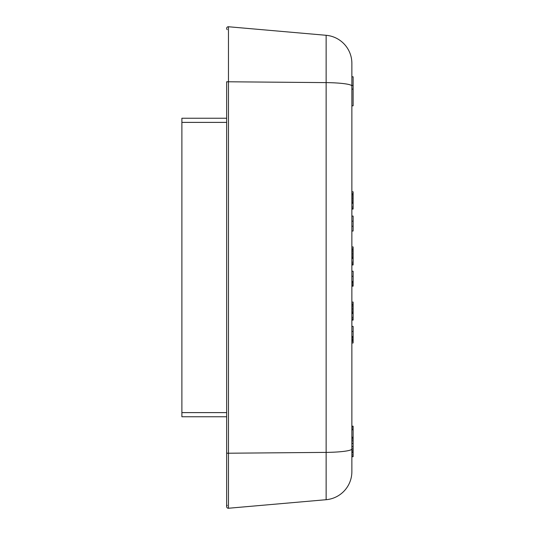 <?xml version="1.0" encoding="UTF-8"?>
<svg xmlns="http://www.w3.org/2000/svg" width="535" height="535" viewBox="0 0 535 535"><rect width="100%" height="100%" fill="white"/><g stroke="black" fill="none" stroke-linecap="round" stroke-linejoin="round"><path stroke-width="0.8" d="M351.869 119.673L351.869 63.384A28.194 28.194 0 0 0 326.136 35.297L326.136 499.703A28.194 28.194 0 0 0 351.869 471.616L351.869 94.748L351.869 134.827L351.869 105.803L353.113 105.803L353.113 76.779L351.869 76.779M351.869 427.07L353.113 427.07L353.113 426.188L351.869 426.188L351.869 360.102L351.869 440.252M351.869 134.827L351.869 191.797L353.113 191.797L353.113 209.065L351.869 209.065L351.869 216.087L353.113 216.087L353.113 231.013L351.869 231.013L351.869 246.936L353.113 246.936L353.113 264.952L351.869 264.952M351.869 360.102L351.869 342.962L353.113 342.962L353.113 326.377L351.869 326.377L351.869 322.157M353.113 452.811L351.869 452.811L351.869 452.316L353.113 452.316L353.113 456.703L351.869 456.703M353.113 449.012L351.869 449.012L351.869 446.551L353.113 446.551L353.113 452.316M353.113 85.426L351.869 85.426L351.869 89.131L353.113 89.131M353.113 339.076L351.869 339.076L351.869 340.033L353.113 340.033M353.113 427.07L353.113 446.551M351.869 428.943L353.113 428.943M351.869 456.502L353.113 456.502M351.869 454.917L353.113 454.917M351.869 429.351L353.113 429.351M351.869 429.699L353.113 429.699M351.869 452.055L353.113 452.055M351.869 429.792L353.113 429.792M351.869 437.222L353.113 437.222M351.869 437.336L353.113 437.336M351.869 437.777L353.113 437.777M351.869 439.008L353.113 439.008M351.869 440.847L353.113 440.847M351.869 443.395L353.113 443.395M351.869 450.764L353.113 450.764M351.869 302.081L353.113 302.081L353.113 320.097L351.869 320.097M351.869 264.203L353.113 264.203M351.869 319.348L353.113 319.348M351.869 271.232L353.113 271.232L353.113 286.158L351.869 286.158M351.869 263.768L353.113 263.768M351.869 262.183L353.113 262.183M351.869 258.372L353.113 258.372M351.869 258.051L353.113 258.051M351.869 257.101L353.113 257.101M351.869 255.83L353.113 255.83M351.869 254.239L353.113 254.239M351.869 252.968L353.113 252.968M351.869 251.383L353.113 251.383M351.869 250.112L353.113 250.112M351.869 249.163L353.113 249.163M351.869 248.842L353.113 248.842M351.869 285.837L353.113 285.837M351.869 285.202L353.113 285.202M351.869 283.931L353.113 283.931M351.869 282.667L353.113 282.667M351.869 282.032L353.113 282.032M351.869 281.397L353.113 281.397M351.869 276.314L353.113 276.314M351.869 208.623L353.113 208.623M351.869 207.038L353.113 207.038M351.869 203.226L353.113 203.226M351.869 202.912L353.113 202.912M351.869 201.956L353.113 201.956M351.869 200.685L353.113 200.685M351.869 199.1L353.113 199.1M351.869 197.83L353.113 197.83M351.869 196.238L353.113 196.238M351.869 194.967L353.113 194.967M351.869 194.018L353.113 194.018M351.869 193.697L353.113 193.697M351.869 226.251L353.113 226.251M351.869 221.169L353.113 221.169M351.869 318.913L353.113 318.913M351.869 317.322L353.113 317.322M351.869 313.51L353.113 313.51M351.869 313.196L353.113 313.196M351.869 312.239L353.113 312.239M351.869 310.969L353.113 310.969M351.869 309.384L353.113 309.384M351.869 308.113L353.113 308.113M351.869 306.528L353.113 306.528M351.869 305.258L353.113 305.258M351.869 304.301L353.113 304.301M351.869 303.987L353.113 303.987M351.869 341.303L353.113 341.303M351.869 340.982L353.113 340.982M351.869 337.806L353.113 337.806M351.869 336.856L353.113 336.856M351.869 336.535L353.113 336.535M351.869 331.453L353.113 331.453M326.136 35.297L228.465 26.75L326.136 35.297A28.194 28.194 0 0 1 351.869 63.384M326.136 499.703L228.465 508.25L228.465 26.75A1.658 1.658 0 0 0 226.659 28.402A1.658 1.658 0 0 1 228.465 26.75A1.658 1.658 0 0 0 227.248 29.666A1.658 1.658 0 0 1 226.659 28.402A1.658 1.658 0 0 0 227.248 29.666M227.248 505.334A1.658 1.658 0 0 0 228.465 508.25A1.658 1.658 0 0 1 226.659 506.598A1.658 1.658 0 0 0 228.465 508.25A1.658 1.658 0 0 1 227.248 505.334A1.658 1.658 0 0 0 226.659 506.598A1.658 1.658 0 0 1 227.248 505.334M226.659 118.242L181.887 118.242L181.887 416.758L226.659 416.758M351.869 86.055A28.194 3.451 180 0 0 326.136 82.611L226.659 81.768L226.659 453.232L326.136 452.389A28.194 3.451 180 0 0 351.869 448.945M227.248 81.922L226.659 81.768M227.248 453.078L226.659 453.232L226.659 506.598M181.887 412.612L226.659 412.612M181.887 122.388L226.659 122.388"/></g></svg>
